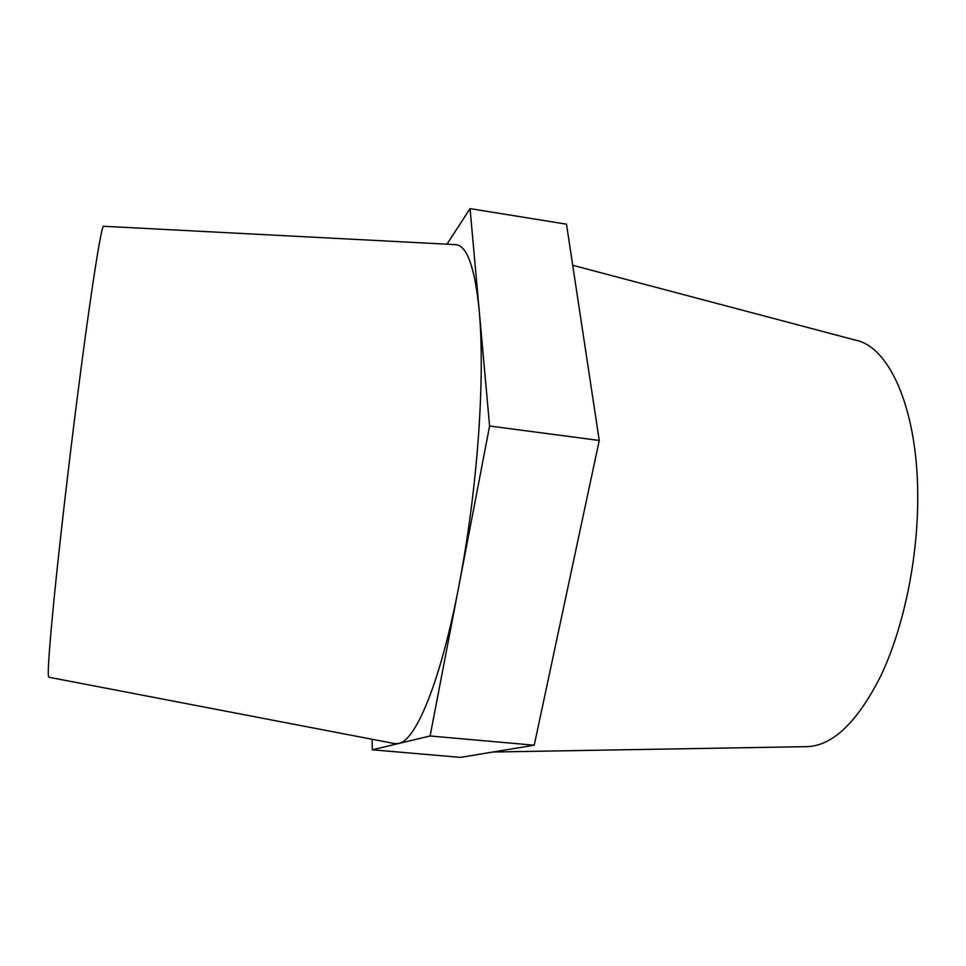 <?xml version="1.0" encoding="UTF-8"?>
<svg xmlns="http://www.w3.org/2000/svg" width="966" height="966" viewBox="0 0 966 966"><rect width="100%" height="100%" fill="white"/><g stroke="black" fill="none" stroke-linecap="round" stroke-linejoin="round"><path stroke-width="1.45" d="M572.705 265.276L856.456 340.406C890.797 347.76 919.161 413.472 917.7 503.153C916.963 563.915 902.787 629.421 881.016 675.463C857.567 721.964 832.933 745.692 807.105 746.646L492.95 752.019M446.992 244.193L470.056 208.62L479.172 310.086C474.753 266.87 466.82 245.05 455.372 244.627L103.616 226.261C101.587 223.858 90.84 291.442 77.63 394.877C68.791 463.982 59.904 540.767 54.494 594.561C49.133 648.862 47.237 676.417 48.831 677.226L394.756 743.615L398.656 743.494L372.284 749.785L372.079 739.256M479.172 310.086C482.191 343.968 481.949 386.134 478.436 436.584C474.68 487.48 468.172 537.193 458.947 585.722L430.111 735.983L398.656 743.494C415.815 740.85 440.786 681.115 458.947 585.722L489.593 426.006L479.172 310.086M470.056 208.62L566.487 224.184L599.258 440.472L534.21 745.209L460.42 757.38L372.284 749.785M599.258 440.472L489.593 426.006M534.21 745.209L430.111 735.983"/></g></svg>
